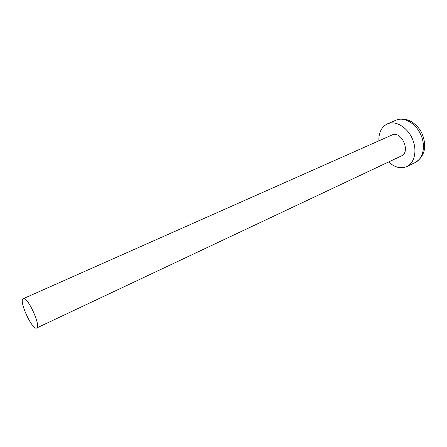 <?xml version="1.0" encoding="UTF-8"?>
<svg xmlns="http://www.w3.org/2000/svg" width="447" height="447" viewBox="0 0 447 447"><rect width="100%" height="100%" fill="white"/><g stroke="black" fill="none" stroke-linecap="round" stroke-linejoin="round"><path stroke-width="0.67" d="M388.572 161.987C394.796 167.524 400.92 169.039 406.943 166.535C414.531 162.976 417.308 150.678 412.648 139.498C408.077 128.289 397.204 121.008 389.063 123.299L387.404 123.869C381.576 126.792 378.721 132.418 378.849 140.749M36.643 328.02L401.456 155.908C410.603 152.332 402.266 131.647 392.857 134.631L23.222 298.702C18.388 300.155 32.391 330.73 36.643 328.02C41.247 326.925 28.602 298.121 23.725 298.624L23.222 298.702M397.629 119.612L397.914 119.505C406.005 117.818 413.184 121.02 419.459 129.105C422.219 132.692 425.477 141.056 424.51 148.89C423.572 154.645 420.504 159.171 415.319 162.462C422.951 158.875 425.807 146.65 421.197 135.575C416.677 124.462 405.815 117.293 397.629 119.612M406.943 166.535L415.319 162.462M387.404 123.869L395.964 120.193"/></g></svg>
